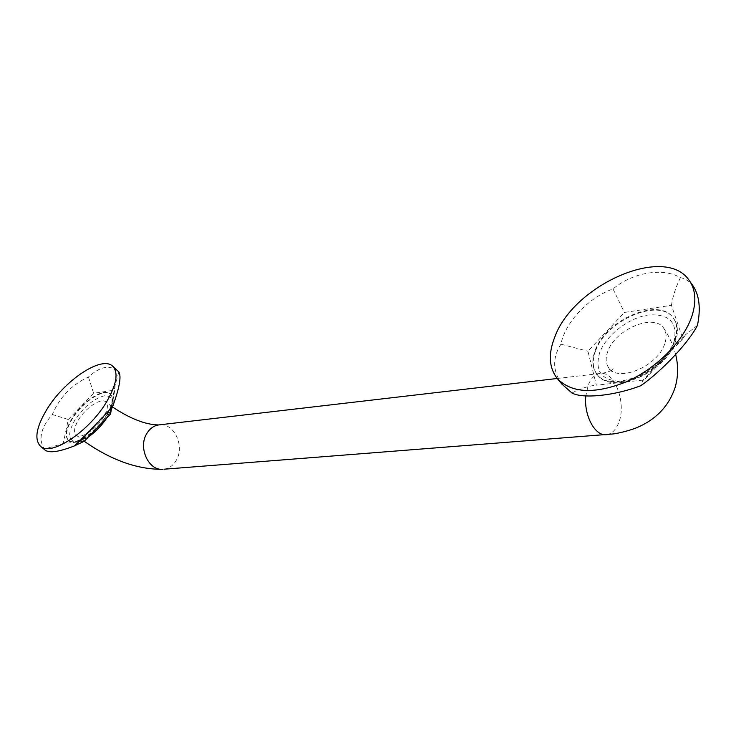 <?xml version="1.0" encoding="UTF-8"?>
<svg xmlns="http://www.w3.org/2000/svg" width="736" height="736" viewBox="0 0 736 736"><rect width="100%" height="100%" fill="white"/><g stroke="black" fill="none" stroke-linecap="round" stroke-linejoin="round"><path stroke-width="0.55" stroke-dasharray="3.68 2.76" d="M674.682 339.82C677.727 330.915 677.221 323.582 673.182 317.842C659.327 296.553 605.59 319.875 595.24 350.262C591.606 359.867 592.121 367.77 596.786 373.989C609.96 394.367 664.967 371.156 674.682 339.82M682.815 338.753L644.184 379.96L596.39 385.195L587.926 351.219L624.422 312.46L671.453 305.302L682.815 338.753L685.566 334.733L642.749 380.42L640.909 385.664M644.184 379.96L642.749 380.42M697.461 325.33L685.566 334.733M571.955 392.996C580.557 388.461 588.699 385.857 596.39 385.195M693.404 286.396C689.678 281.419 685.354 278.512 680.414 277.656C662.602 267.085 631.93 272.798 613.024 288.972C588.726 297.289 565.184 322.184 560.933 344.19L587.926 351.219M560.933 344.19C552.258 357.944 552.598 371.266 561.945 384.164M613.024 288.972L624.422 312.46M680.414 277.656C675.768 287.187 672.778 296.406 671.453 305.302M664.663 343.951C657.496 366.887 616.74 383.226 608.322 367.172C605.654 362.857 605.489 357.576 607.835 351.32C615.186 329.24 654.736 312.634 663.927 328.587C666.549 332.7 666.798 337.815 664.663 343.951M78.402 420.008C85.459 407.873 101.154 397.412 105.828 401.911C108.496 404.588 107.796 409.529 103.739 416.723C96.766 428.987 80.712 439.65 76.158 435.114C73.453 432.326 74.198 427.294 78.402 420.008M106.987 414.423C112.571 404.515 113.611 397.67 110.106 393.898C103.767 387.302 81.632 401.939 71.622 419.078C65.734 429.208 64.621 436.255 68.292 440.22C74.511 446.724 97.106 431.82 106.987 414.423M83.389 441.37L63.186 443.587L68.31 419.511L93.61 393.291L114.779 390.071L111.67 407.615M117.972 371.082C109.572 364.578 99.746 366.565 88.495 377.025C71.898 384.542 59.837 397.026 52.32 414.478C40.719 427.809 38.106 439.337 44.464 449.043L63.186 443.587M44.464 449.043L45.365 450.322M52.32 414.478L68.31 419.511M88.495 377.025L93.61 393.291M118.855 371.928L115.156 384.956L114.779 390.071M595.626 350.75C605.976 320.362 659.704 297.059 673.56 318.357C677.598 324.107 678.104 331.43 675.068 340.336C665.353 371.671 610.356 394.864 597.172 374.486C592.508 368.267 591.992 360.355 595.626 350.75M673.734 342.774C667.432 360.934 643.218 379.353 623.328 381.34C602.002 381.478 594.154 371.827 599.776 352.369C606.427 335.055 628.59 317.851 648.149 314.999C669.806 313.6 678.334 322.865 673.734 342.774M606.97 434.608C612.113 433.66 616.05 429.649 618.774 422.584C626.529 403.632 615.14 371.818 600.88 373.391C595.488 373.824 591.284 377.688 588.266 385.011L585.819 395.894M163.981 469.218C169.225 468.418 173.356 465.4 176.355 460.166C184.883 446.117 174.248 423.145 159.786 424.801L158.525 424.939M107.585 416.226C98.118 430.431 87.934 438.84 77.022 441.471C68.117 441.002 67.316 434.019 74.621 420.504C83.775 406.879 93.702 398.636 104.411 395.775C113.629 395.655 114.687 402.472 107.585 416.226M95.79 429.281C83.665 440.312 74.621 444.056 68.669 440.533C64.989 436.568 66.102 429.52 71.99 419.391C81.99 402.261 104.126 387.624 110.464 394.229C113.979 397.992 112.939 404.837 107.355 414.754L99.148 425.794M596.786 373.989L597.172 374.486C612.113 395.867 665.546 372.812 675.409 341.66C678.564 332.506 677.948 324.742 673.56 318.357L673.182 317.842M557.244 378.479L600.88 373.391C607.182 372.618 611.368 371.008 613.447 368.552L610.843 371.864L608.322 367.172M675.703 354.715C673.394 345.524 669.466 336.821 663.927 328.587M112.231 406.806L105.828 401.911M110.464 411.286L106.95 417.689M88.44 436.908C77.74 442.787 71.153 443.992 68.669 440.533L68.292 440.22M110.106 393.898L110.464 394.229C113.454 398.047 114.006 402.288 112.12 406.944M111.43 408.977L110.492 411.24M110.823 408.222L76.415 443.946M115.156 384.956L110.759 409.722M84.226 441.278L76.158 435.114"/><path stroke-width="1.1" d="M557.17 378.387L561.945 384.164L571.955 392.996C582.673 398.921 614.385 395.858 640.909 385.664C662.501 370.456 689.025 342.13 697.461 325.33C700.81 309.037 699.458 296.065 693.404 286.396L689.356 280.637C695.842 290.113 696.578 302.275 691.573 317.133C682.861 341.982 655.666 368.929 626.235 381.883C594.366 394.404 571.338 393.245 557.17 378.387C548.881 367.54 548.127 353.666 554.907 336.748C573.5 285.154 665.399 243.874 689.356 280.637M111.67 407.615L110.547 413.963L84.235 441.278L83.389 441.37M557.244 378.479L159.786 424.801C154.321 425.298 149.96 428.251 146.712 433.66C138 447.516 148.424 470.598 162.628 469.32C137.282 469.476 111.154 460.129 84.226 441.278L74.548 445.841C84.815 436.282 102.626 417.79 112.82 406.116L110.455 411.433L110.547 413.963M112.82 406.116C119.48 387.771 121.495 376.381 118.855 371.928L112.737 366.289C102.01 355.111 64.244 380.402 46.718 409.667C36.257 427.202 34.16 439.374 40.416 446.182L45.365 450.322C49.919 453.21 59.653 451.72 74.548 445.841M112.737 366.289C118.542 372.536 116.656 384.109 107.097 401C89.93 431.029 50.775 457.12 40.416 446.182M585.819 395.894C583.74 414.745 594.504 435.519 605.618 434.718L606.97 434.608M99.148 425.794L95.79 429.281M675.703 354.715C678.426 365.847 678.224 376.786 675.096 387.541C668.776 406.309 655.813 419.768 636.198 427.91C624.422 432.418 613.217 434.019 612.665 433.992L163.981 469.218M158.525 424.939C145.48 424.709 130.051 418.664 112.231 406.806M106.95 417.689C101.872 425.445 95.698 431.857 88.44 436.908M112.12 406.944L111.43 408.977M112.406 406.585L110.823 408.222M76.415 443.946L75.146 445.262M110.759 409.722L110.455 411.433"/></g></svg>
